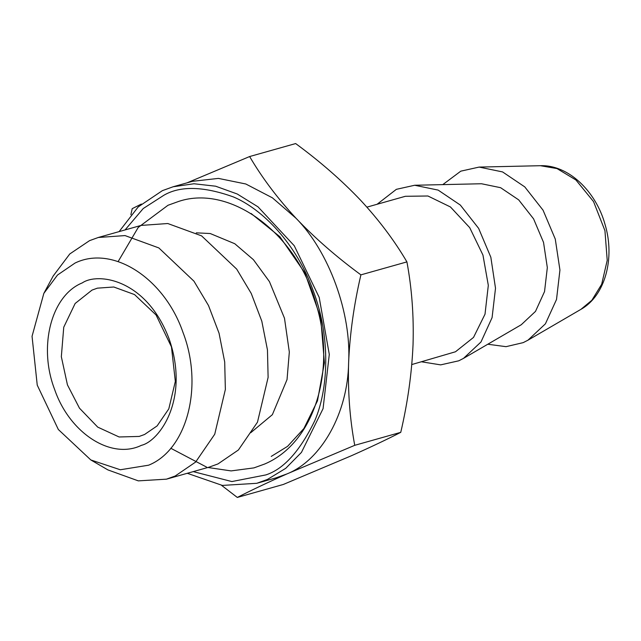 <?xml version="1.0" encoding="UTF-8"?>
<svg xmlns="http://www.w3.org/2000/svg" width="641" height="641" viewBox="0 0 641 641"><rect width="100%" height="100%" fill="white"/><g stroke="black" fill="none" stroke-linecap="round" stroke-linejoin="round"><path stroke-width="0.96" d="M141.405 445.335C159.329 441.168 190.145 399.183 169.048 338.72C146.388 278.955 97.825 272.201 82.28 282.897C51.304 295.341 38.051 346.46 54.637 389.504C69.645 433.26 111.246 460.022 141.405 445.335M92.008 290.101L97.376 288.162L113.786 287L134.522 294.572L156.059 314.963L171.459 346.893L175.33 381.419L168.807 408.862L157.101 425.928L144.562 434.494L139.193 436.433L119.106 436.978L97.72 427.114L79.476 408.181L67.441 384.872L61.336 356.708L63.747 327.206L75.141 303.481L92.008 290.101M148.632 465.19C187.18 449.694 203.67 386.09 183.03 332.519C164.352 278.074 112.584 244.766 75.053 263.042L57.514 275.021L43.836 293.394L32.05 336.301L37.242 385.137L58.331 429.502L90.822 459.95L120.3 469.765L148.632 465.19M43.836 293.394L53.203 275.983L69.773 253.964L89.548 240.647L98.297 237.482L125.035 235.584L158.84 247.931L193.951 281.175L208.501 305.533L219.054 333.216L224.703 361.981L225.36 389.488L214.735 434.221L195.641 462.049L175.209 475.999L166.46 479.164L138.32 480.87L107.896 469.901L90.814 459.95M98.297 237.482L141.052 225.424L167.79 223.525L201.595 235.872L236.697 269.116L251.256 293.474L261.8 321.165L267.457 349.922L268.114 377.429L257.482 422.163L238.396 449.99L217.964 463.94L209.214 467.105L166.46 479.164M487.793 344.233L506.013 346.669L523.2 342.631L527.944 340.203L545.411 323.825L556.516 299.475L559.938 270.061L555.274 239.069L543.063 210.2L524.771 186.892L502.568 171.924L479.115 167.085L460.791 171.163L442.779 184.624M414.679 185.257L481.503 183.751L500.605 187.693L518.689 199.88L533.584 218.869L543.528 242.378L547.326 267.618L544.538 291.575L535.491 311.398L521.269 324.739L463.507 358.375L480.974 341.998L492.08 317.648L495.509 288.234L490.838 257.241L478.635 228.372L460.334 205.064L438.14 190.097L414.679 185.257L396.354 189.335L377.092 204.271M421.522 361.804L440.671 364.873L458.764 360.803L463.507 358.375M193.213 471.616L231.85 481.559L265.847 474.917C283.651 469.18 299.956 451.112 314.771 420.704C328.12 389.848 331.125 338.616 313.449 291.31C296.559 243.652 262.289 208.974 233.316 196.899C203.566 186.275 180.466 185.69 164.024 195.16L143.223 208.533L125.051 229.943M366.916 207.139L405.344 196.298L427.916 195.994L450.439 206.963L469.701 227.635L482.953 255.07L488.314 285.357L485.013 314.178L473.523 337.414L455.479 351.773L411.786 364.553M187.268 473.29L222.355 485.421L256.753 483.306L267.489 479.428L285.742 468.315L301.446 452.402L323.072 408.654L329.29 354.409L319.202 297.4L294.259 245.751L258.002 206.835L237.202 193.983L215.608 186.194L193.983 183.759L173.118 186.771L162.381 190.649L138.208 206.915L119.106 231.617M173.118 186.771L192.444 181.323L218.397 178.398L245.815 183.991L272.409 197.829L296.062 218.301C329.105 251.697 351.532 313.329 348.616 362.686C347.943 412.7 321.566 460.206 286.815 473.979L276.087 477.849L256.753 483.306M187.036 182.845L249.629 156.54C262.081 177.789 277.561 198.373 296.062 218.301C314.883 238.075 336.501 256.929 360.899 274.861C353.928 304.739 349.834 334.009 348.616 362.686C347.759 391.202 349.802 418.741 354.737 445.319L286.815 473.979C267.201 482.721 250.703 490.541 237.314 497.44L221.49 485.293M130.884 214.655L132.206 208.662L141.373 204.046M237.314 497.44L283.33 484.46L351.252 455.807C370.674 447.154 387.172 439.333 400.761 432.338C407.732 402.468 411.826 373.19 413.044 344.513C413.902 316.005 411.859 288.458 406.915 261.889C394.463 240.631 378.991 220.047 360.49 200.128C341.669 180.345 320.051 161.492 295.653 143.56L249.629 156.54M400.761 432.338L354.737 445.319M406.915 261.889L360.899 274.861M540.411 165.707L557.005 168.575L575.922 179.985L593.55 201.603L604.936 230.656L607.219 260.318L601.675 284.275L591.859 300.276L580.93 309.347C605.344 295.693 615.184 258.027 605.024 224.39C595.818 190.938 568.062 164.617 540.411 165.707L479.115 167.085M251.096 213.493L279.869 236.705L304.916 273.002L320.692 317.768L324.41 362.822L317.479 400.841L303.882 428.533L287.585 446.336L271.239 456.408M527.944 340.203L580.93 309.347M118.128 261.576L138.216 227.451L168.014 205.264L178.767 201.386C231.008 183.951 298.377 234.59 316.574 305.661C336.052 370.202 314.723 442.811 264.693 464.012L253.94 467.89L231.121 470.911L207.86 467.481M196.306 232.843L210.224 233.532L234.758 243.716L253.419 259.693L269.428 281.599L284.484 318.216L289.323 352.021L287.04 379.576L272.369 414.679L250.783 432.683M170.786 448.259L206.65 467.137"/></g></svg>
